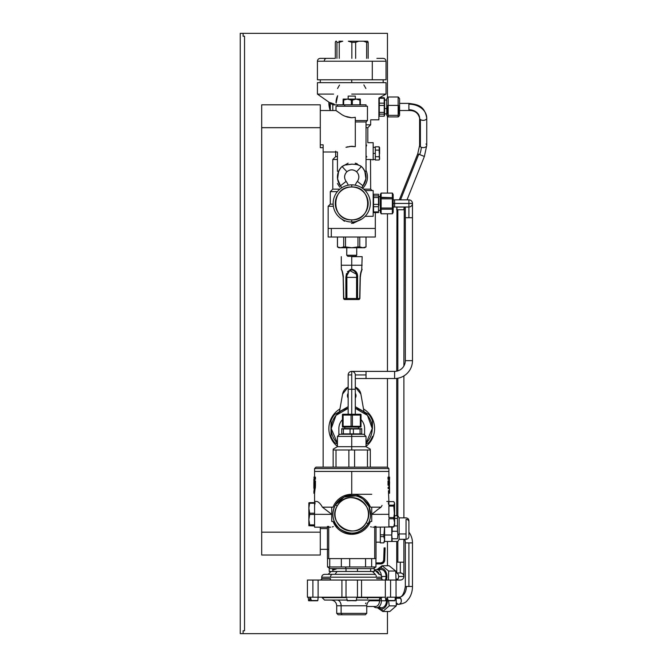 <?xml version="1.0" encoding="UTF-8"?>
<svg xmlns="http://www.w3.org/2000/svg" width="667" height="667" viewBox="0 0 667 667"><rect width="100%" height="100%" fill="white"/><g stroke="black" fill="none" stroke-linecap="round" stroke-linejoin="round"><path stroke-width="1" d="M351.734 219.868C330.532 220.885 330.524 185.985 351.734 187.002C372.936 185.985 372.936 220.885 351.734 219.868L351.734 222.019A18.584 18.584 0 0 1 333.15 203.435A18.584 18.584 0 0 1 351.734 184.851L351.734 187.002A16.433 16.433 0 0 0 335.293 203.435A16.433 16.433 0 0 0 351.734 219.868A16.433 16.433 0 0 0 368.167 203.435A16.433 16.433 0 0 0 351.734 187.002L351.734 184.851A18.584 18.584 0 0 1 370.31 203.435A18.584 18.584 0 0 1 351.734 222.019L351.734 219.868M351.734 222.019A18.584 18.584 0 0 0 370.31 203.435A18.584 18.584 0 0 0 351.734 184.851A18.584 18.584 0 0 0 333.15 203.435A18.584 18.584 0 0 0 351.734 222.019M372.153 237.027L331.307 237.027L331.307 228.447L331.307 237.027L375.313 237.027L375.313 228.447L328.147 228.447L375.313 228.447L375.313 212.598M351.467 223.437L361.797 219.051L352.976 223.378M335.651 151.176L335.651 156.628L337.435 156.628L335.651 156.628L332.791 159.488L337.435 159.488L332.791 159.488L332.791 189.145L339.862 189.145L332.791 189.145L330.29 191.646L337.369 191.646L330.29 191.646L330.29 204.152L333.167 204.152L330.29 204.152L328.147 206.295L333.375 206.295L328.147 206.295L328.147 237.027L331.307 237.027M341.662 219.051L344.43 221.269M363.607 189.145L370.669 189.145L363.607 189.145M337.41 183.483L339.736 187.152M366.05 170.502L366.025 170.444A15.725 15.725 0 0 1 362.598 188.361M341.321 187.169L340.478 185.81A7.145 7.145 0 0 1 341.604 187.861A7.145 7.145 0 0 0 340.478 185.81L346.106 181.399C343.864 177.981 344.13 174.762 346.89 171.744C350.117 169.235 353.352 169.235 356.578 171.744C359.338 174.762 359.596 177.981 357.362 181.399A14.29 14.29 0 0 0 355.228 185.184A14.29 14.29 0 0 1 357.362 181.399L362.981 185.81A7.145 7.145 0 0 0 361.864 187.861A7.145 7.145 0 0 1 362.981 185.81L362.148 187.16M352.309 164.132L344.48 165.124L351.734 164.132L356.97 164.566L360.472 165.833L361.414 166.5L356.578 171.744L361.414 166.5L361.939 166.992C366.925 173.07 367.267 179.34 362.981 185.81L357.362 181.399C359.563 177.981 359.305 174.762 356.578 171.744C353.352 169.268 350.117 169.268 346.89 171.744C344.164 174.762 343.905 177.981 346.106 181.399A14.29 14.29 0 0 1 348.232 185.184A14.29 14.29 0 0 0 346.106 181.399L340.478 185.81L337.569 178.914L338.636 171.261L337.435 171.277L337.435 151.984L323.145 151.984L337.435 151.984M373.17 190.57L365.141 190.57L373.17 190.57L373.17 216.3L373.17 190.57M365.141 216.3L373.17 216.3L365.141 216.3M341.521 166.992L341.529 166.992A14.29 14.29 0 0 0 340.478 185.81C336.193 179.34 336.543 173.07 341.529 166.992L342.054 166.5L346.89 171.744L342.054 166.5L341.529 166.992M320.285 110.53L336.018 110.539L320.285 110.53M336.418 110.839L337.36 111.539M340.37 113.607L340.612 113.765C343.522 115.966 347.224 117.3 351.734 117.751L355.303 117.292L355.303 146.682L351.734 146.265L345.99 147.324M349.775 146.39L355.303 146.682L355.303 117.292L351.734 117.751L345.323 116.308M364.824 171.261L364.832 171.277C366.416 171.277 366.416 171.277 364.832 171.277L365.9 178.881L362.981 185.81A14.29 14.29 0 0 0 361.939 166.992L360.472 165.833M373.17 159.838L373.17 142.688L373.17 159.838L370.51 159.488L373.17 159.838M348.157 163.157L341.629 166.883M340.478 185.81L341.271 187.06M346.04 147.307L348.007 146.715M347.79 117.192L346.273 116.692M362.198 187.06L362.981 185.81M361.706 166.75L355.303 163.157L357.195 163.782M366.025 159.488L370.51 159.488L366.025 159.488M364.832 171.277L366.025 171.277L366.025 121.969L355.303 121.969L366.025 121.969L367.45 120.535L355.303 120.535L367.45 120.535L367.45 106.245L337.435 106.245L337.435 104.811L344.747 104.811L344.747 106.245L344.747 104.811L366.025 104.811L366.025 106.245L336.01 106.245L336.01 110.53L340.97 113.99M356.97 164.566L354.485 164.232M344.48 165.124L342.054 166.5M347.299 146.907L346.623 147.107M385.184 94.564L378.889 98.024L378.889 119.818L378.889 98.024L381.516 96.59M366.325 156.545L366.175 156.12M366.5 145.506L366.675 145.081M367.809 142.696L373.17 142.688L367.809 142.696L367.809 127.68L366.025 127.68L367.809 127.68L370.669 124.821L366.025 124.821L370.669 124.821L370.669 119.818L378.889 119.818M366.025 155.661L366.825 156.945M370.51 159.488L370.669 189.145L372.103 190.57M337.644 95.698A15.725 15.725 0 0 0 336.01 102.543A15.725 15.725 0 0 1 337.644 95.698L336.126 103.152M332.8 104.852L337.435 104.852L332.8 104.852L332.8 110.53L332.8 104.852L331.632 104.035L332.8 104.852M348.157 96.106L348.157 99.1L348.157 96.106L355.303 96.106L355.303 99.1L355.303 96.106L348.157 96.106M334.1 104.035L330.498 102.701M385.434 94.431L384.45 94.972M366.625 145.206L366.025 146.873M351.734 94.097L386.035 94.097L351.734 94.097M332.224 104.461L317.425 94.097L333.583 94.097L317.425 94.097L317.425 82.658L386.035 82.658L386.035 94.097M383.658 95.414L384.592 94.889M365.9 88.503L363.857 84.901M339.503 85.059L337.56 88.503M328.873 102.109A22.87 22.87 0 0 0 330.257 110.53A22.87 22.87 0 0 1 328.873 102.109L330.257 110.53M383.175 79.798L383.175 82.658L320.285 82.658L320.285 79.798M351.734 82.658L351.734 79.798L351.734 82.658M366.025 237.027L366.025 246.915L364.599 247.74L351.734 247.74L357.962 246.915L357.962 237.027L357.962 246.915L359.755 246.915L359.755 237.027L359.755 246.915L351.734 247.74L343.705 246.915L340.595 247.74C338.311 247.74 338.311 247.74 340.595 247.74L362.873 247.74C365.149 247.74 365.149 247.74 362.873 247.74L366.025 246.915L362.873 247.74L359.755 246.915L361.364 247.54M340.595 247.74L343.705 246.915L343.705 237.027L343.705 246.915L345.506 246.915L345.506 237.027L345.506 246.915L351.734 247.74L346.798 247.74L346.732 255.236L346.798 247.74L351.734 247.74L340.595 247.74L337.477 246.915L337.477 237.027L337.435 246.915L340.595 247.74L338.869 247.74L337.435 246.915L337.435 237.027M365.991 237.027L365.991 246.915L365.991 237.027M359.755 246.915L362.873 247.74M356.662 255.236L346.798 255.236L356.737 255.236L356.737 247.74M347.874 256.32L355.644 256.32L347.874 256.32L346.798 255.236L347.815 256.32L346.732 255.236L346.732 247.74M335.759 41.212L335.309 42.354L335.759 41.212L336.485 41.212L335.759 41.212M338.919 41.212L342.763 41.212L338.919 41.212M348.332 41.212L358.738 41.212L348.332 41.212L351.851 42.354L348.332 41.212M363.582 41.212L358.738 41.212L355.669 42.354L351.851 42.354L351.851 58.362L351.851 42.354L355.669 42.354L358.738 41.212L367.7 41.212L363.582 41.212L366.642 42.354L363.582 41.212M339.245 42.354L342.763 41.212L339.245 42.354L336.935 42.354L336.485 41.212L336.935 42.354L336.935 58.362L336.935 42.354L339.245 42.354L339.245 58.362L339.245 42.354M335.309 58.362L335.309 42.354L335.309 58.362L320.285 58.362L335.309 58.362M368.159 42.354L367.7 41.212L368.159 42.354L366.642 42.354L366.642 58.362L366.642 42.354L368.159 42.354L368.159 58.362L368.159 42.354M355.669 58.362L355.669 42.354L355.669 58.362M376.897 58.362L383.175 58.362C384.909 58.529 385.868 59.488 386.035 61.222L372.294 61.222L386.035 61.222L386.035 79.798L372.294 79.798L372.294 61.222L372.294 79.798L317.425 79.798L317.425 61.222L372.294 61.222L324.279 61.222A2.86 2.284 -90 0 1 326.563 58.362A2.86 2.284 90 0 0 324.279 61.222L317.425 61.222C317.6 59.488 318.551 58.529 320.285 58.362M331.166 79.798L372.294 79.798M347.54 99.1L343.155 99.1L343.213 104.811L343.155 99.1L347.54 99.1L343.213 100.167L347.54 99.1L351.392 100.167L351.392 104.811L351.392 100.167L352.318 100.167L352.318 104.811L352.318 100.167L356.111 99.1L347.54 99.1L356.111 99.1L359.913 100.167L359.913 104.811L359.913 100.167L360.363 100.167L360.363 104.811L360.305 99.1L356.111 99.1L360.305 99.1L360.363 100.167L356.111 99.1L351.392 100.167L347.54 99.1M343.105 104.811L343.105 100.167L343.105 104.811M343.68 104.811L343.68 100.167L343.68 104.811M360.363 104.811L344.747 104.811M379.156 98.007L378.889 98.741M379.281 97.816L379.281 116.2L384.217 116.2L379.281 116.2L379.281 114.14L384.217 114.14L384.217 116.2L384.609 115.174L384.609 98.958L384.217 97.916L379.281 98.266L379.281 97.816M378.889 115.174L379.281 116.2M379.456 97.716L384.217 97.716L384.609 98.958L384.217 97.716L379.456 97.716M379.281 112.406L384.217 112.406L384.217 114.14L379.281 114.14L379.281 105.453L384.217 105.453L384.217 112.406L379.281 112.406M379.281 103.168L384.217 103.168L384.217 105.453L379.281 105.453L379.281 98.266L384.217 98.266L384.217 103.168L379.281 103.168M384.217 116.2L384.342 98.007M384.609 114.957L384.609 98.958M384.609 108.554L386.735 108.554L384.609 108.554M375.313 149.483L375.313 151.359L375.313 150.108L379.089 150.108L379.606 148.458L379.606 153.41L379.089 146.807L379.606 148.458L379.089 150.108L379.606 158.362L379.089 150.108L375.313 150.108L375.313 146.807L375.313 149.483M375.313 155.461L375.313 157.337L375.313 156.712L379.089 156.712L379.606 153.41L379.089 156.712L379.606 159.13L379.089 160.013L379.606 158.362L379.089 156.712L375.313 156.712L375.313 151.359L375.313 153.41L373.17 153.41L375.313 153.41L375.313 155.461M375.313 159.388L375.313 160.013L379.089 160.013L375.313 160.013L375.313 157.337L375.313 159.388M379.089 146.807L375.313 146.807L379.089 146.807L379.606 147.69L379.089 150.108M379.089 160.013L379.606 158.362L379.089 156.712M346.298 298.691L346.79 298.124L346.123 298.691M346.915 298.124L346.431 298.691L346.94 298.691M357.037 298.691L356.553 298.124M357.345 298.691L356.678 298.124L357.17 298.691M345.556 299.541L358.337 299.541L345.556 299.541M359.813 298.499L358.821 299.541L346.532 299.541L345.898 298.499L346.532 299.541L344.647 299.541L343.655 298.499L344.647 299.541C345.906 299.541 345.906 299.541 344.647 299.541L346.532 299.541L344.647 299.541C345.906 299.541 345.906 299.541 344.647 299.541L358.821 299.541C357.562 299.541 357.562 299.541 358.821 299.541L358.821 299.541C357.562 299.541 357.562 299.541 358.821 299.541L358.821 299.541A1.059 0.992 90 0 0 358.829 299.541L358.988 299.525M357.912 299.541L358.337 299.541L357.912 299.541M361.572 270.619L361.039 272.194M360.505 274.445L360.614 273.895M343.613 298.741L344.647 299.541A1.059 0.859 -90 0 1 343.788 298.499L346.907 298.499L346.532 299.541L346.907 298.499L356.562 298.499L356.937 299.541L356.562 298.499L357.562 298.499L356.937 299.541A1.059 0.625 -90 0 0 357.562 298.499L359.671 298.499A1.059 0.859 90 0 1 358.821 299.541L359.671 298.499L360.188 275.955M360.547 273.703L361.039 271.894M361.564 270.452L361.914 269.618M362.081 269.268L362.014 269.626C362.289 270.068 361.456 268.142 360.297 277.372L360.305 277.03M361.147 271.836L361.631 270.477M361.881 269.852L360.622 274.17M360.105 277.364C360.847 269.952 361.539 271.444 361.831 269.81L362.073 269.276C361.981 270.719 361.189 268.359 360.105 277.364L359.88 298.499L358.821 299.541L359.88 298.499L360.297 277.372M346.498 273.52L345.865 277.364L345.898 298.499A1.059 0.625 90 0 0 346.532 299.541M343.238 277.364L343.788 298.499L343.238 277.364M343.146 276.688L343.172 277.372C341.812 267.575 341.037 269.885 341.371 269.226L341.637 269.818M341.554 269.635L341.913 270.485M342.438 271.928L342.921 273.72M343.263 275.838L343.363 277.364C342.613 269.943 341.929 271.444 341.629 269.81L341.387 269.276C341.487 270.71 342.279 268.359 343.363 277.364M342.263 271.669L342.73 273.603M341.371 269.226L341.296 265.241L351.734 265.241L351.734 269.226L347.39 271.719M356.562 298.499L356.603 277.364L345.865 277.364L356.603 277.364L356.562 298.499L346.907 298.499L346.865 277.364L345.865 277.364L345.898 298.499L343.788 298.499M355.97 271.577L351.734 269.226L351.734 265.241L362.164 265.241L351.734 265.241L351.734 256.662L362.164 256.662L361.722 270.068M359.671 298.499L357.562 298.499L357.595 277.364L357.037 273.72M351.734 265.241C338.269 265.241 338.269 265.241 351.734 265.241L351.734 256.662C338.269 256.662 338.269 256.662 351.734 256.662M348.116 272.161L347.757 272.845M356.603 277.297L357.595 277.364L357.562 298.499M355.486 272.411L356.128 273.97M351.734 269.226C355.903 270.377 357.862 273.086 357.595 277.364L356.603 277.364C356.82 273.412 355.203 270.91 351.734 269.852C348.266 270.902 346.64 273.403 346.865 277.364L346.907 298.499M347.34 273.937L348.299 271.886M349.683 270.485L356.161 274.079M345.865 277.364L350.333 269.443M373.17 205.303L373.562 212.598L378.497 212.598L373.562 212.598L373.562 211.906L378.497 211.906L378.497 212.598L378.497 211.906L373.562 211.906L373.562 206.695L378.497 206.695L378.497 211.906L378.497 206.695L373.562 206.695L373.17 205.303M373.562 194.272L378.497 194.272L373.562 194.272L373.562 195.898L373.562 194.272L373.17 195.214M373.562 195.898L373.562 205.553L373.562 204.369L378.497 204.369L378.497 206.695L378.497 204.369L373.562 204.369L373.562 197.532L378.497 197.532L378.497 204.369L378.497 197.532L373.562 197.532L373.562 195.898L378.497 195.898L378.497 197.532L378.497 195.898L373.562 195.898M378.497 194.272L378.497 212.598M378.889 205.303L378.889 196.507L380.315 196.507M378.889 196.682L380.315 196.682L378.889 196.682M243.105 633.65L387.46 633.65L240.245 633.65L243.105 633.65L243.105 630.79L243.105 633.65M243.105 33.35L240.245 33.35L240.245 633.65L240.245 33.35L243.105 33.35L243.105 36.21L244.539 36.21L244.539 630.79L243.105 630.79L244.539 630.79L244.539 36.21L243.105 36.21L243.105 33.35L387.46 33.35L243.105 33.35M387.46 33.35L387.46 97.49L387.46 33.35M387.46 116.433L387.46 193.071L387.46 116.433M387.46 213.799L387.46 371.377L387.46 213.799M387.46 378.522L387.46 467.142L387.46 378.522M387.46 541.462L387.46 565.749L387.46 541.462M387.46 611.497L387.46 633.65L387.46 611.497M363.507 408.946L360.88 394.064L363.507 408.946A22.87 22.87 0 0 1 366.025 446.398A22.87 22.87 0 0 0 363.507 408.946M342.58 394.064L339.962 408.946A22.87 22.87 0 0 0 337.435 446.398A22.87 22.87 0 0 1 339.962 408.946L342.58 394.064L339.47 411.697L342.58 394.064L348.157 387.102A9.288 9.288 0 0 0 342.58 394.064M376.03 542.179L380.315 542.179L376.03 542.179M380.315 527.172L380.315 532.941L380.315 527.172M392.163 538.794L397.465 538.794L392.163 538.794L391.754 535.026L391.754 541.462L391.754 526.98L391.754 535.026L384.609 535.026L384.559 527.172L383.783 536.627L380.315 536.627L380.315 541.912L380.315 536.627L383.783 536.627L384.609 528.597L384.609 539.736L383.783 536.627L384.609 539.736L383.783 542.888L380.315 542.855L383.783 542.855L384.609 539.736L384.609 541.462L384.609 535.026L391.754 535.026L391.754 541.462L397.465 541.462L392.163 541.462L391.938 537.535M320.285 528.597L327.43 528.597L320.285 528.597L320.285 527.172L320.285 532.174L261.689 532.174L261.689 104.811L320.285 104.811L261.689 104.811L261.689 127.68L320.285 127.68L320.285 104.811L320.285 127.68L261.689 127.68L261.689 532.174L320.285 532.174L320.285 555.036L261.689 555.036L261.689 532.174L261.689 555.036L320.285 555.036L320.285 527.172M343.93 495.881L351.734 494.297L371.744 494.297L351.734 494.297A20.01 20.01 0 0 1 370.418 507.162L371.744 507.162L371.744 521.452L371.744 507.162L381.04 507.162L382.066 505.444L381.04 507.162L377.789 509.513L381.04 507.162L370.418 507.162A20.01 20.01 0 0 0 333.041 507.162A20.01 20.01 0 0 1 351.734 494.297L351.025 494.305M386.593 600.517L386.493 598.774L387.769 598.774L388.069 600.775L393.855 600.775L388.069 600.775L393.855 600.775L388.069 600.775L386.985 597.207L386.593 600.517L385.609 600.517L388.069 600.775L386.785 600.775M394.364 580.048L390.579 580.048L396.04 580.048L396.04 597.207L390.579 597.207L395.323 597.207L395.039 600.517L387.869 600.517L394.747 600.775M387.077 598.774L387.769 598.774M356.512 598.774L356.353 600.517L356.528 598.774M346.865 598.774L347.382 600.775L356.353 600.517L347.09 600.517L346.865 598.774M356.737 597.207L356.595 598.774M356.07 600.775L347.09 600.517L356.07 600.775M309.588 598.774L310.955 598.774L311.222 600.775L317.567 600.775L311.222 600.775L310.147 597.207L309.68 600.517L308.429 600.517L309.855 600.775L308.713 600.775L311.222 600.775L309.855 600.775L309.588 598.774M318.142 597.207L317.851 600.517L311.047 600.517L317.567 600.775M310.222 598.774L310.955 598.774M376.188 576.48A6.953 4.919 90 0 1 376.23 575.613A6.953 4.919 -90 0 0 376.188 576.48M376.496 569.526A6.953 4.919 -90 0 0 374.245 570.293A6.953 4.919 90 0 1 376.496 569.526A6.953 4.919 90 0 1 381.382 575.804A6.953 4.919 -90 0 0 376.496 569.526L381.107 569.526A6.953 4.919 90 0 1 386.026 576.48L381.657 576.48L386.026 576.48A6.953 4.919 90 0 1 385.326 580.048A6.953 4.919 -90 0 0 386.026 576.48A6.953 4.919 -90 0 0 378.798 570.343M390.579 580.048L307.42 580.048L312.89 580.048L312.89 597.207L307.42 597.207L312.89 597.207L312.89 580.048L341.913 580.048L341.913 597.207L318.117 597.207L318.117 580.048L318.117 597.207L312.89 597.207L341.913 597.207L341.913 580.048L357.445 580.048L357.445 597.207L346.023 597.207L346.023 580.048L346.023 597.207L341.913 597.207L357.445 597.207L357.445 580.048L385.343 580.048L385.343 597.207L361.556 597.207L361.556 580.048L361.556 597.207L357.445 597.207L385.343 597.207L385.343 580.048L390.579 580.048L390.579 597.207L390.579 580.048M387.302 597.207L390.579 597.207L387.302 597.207M331.007 571.477L328.147 574.337L324.579 574.337C322.836 574.504 321.886 575.454 321.719 577.197L330.507 577.197L321.719 577.197L321.719 578.622L330.507 578.622A1.426 1.009 -90 0 1 329.498 580.048A1.426 1.009 90 0 0 330.507 578.622L321.719 578.622C322.078 578.973 321.602 579.456 320.285 580.048M324.579 574.337L332.533 574.337A2.86 2.018 90 0 0 330.507 577.197L381.749 577.197L330.507 577.197A2.86 2.018 -90 0 1 332.533 574.337L375.313 574.337L372.453 571.477M376.613 578.622L381.749 578.622C381.382 578.973 381.858 579.448 383.175 580.048M379.248 574.354A5.72 4.044 -90 0 0 375.496 570.76L379.248 574.354M374.312 574.337L332.533 574.337M375.588 574.846L374.47 574.345M337.077 571.477L346.015 571.477L337.077 571.477L335.059 574.337L337.077 571.477L331.816 571.477L337.077 571.477M357.445 571.477L371.652 571.477L357.445 571.477L357.445 568.617L357.445 571.477L346.015 571.477L357.445 571.477M362.348 613.357L341.12 613.357L341.12 605.778L336.727 605.778L341.12 605.778L341.12 613.357L336.727 613.357L341.12 613.357L342.129 614.782L341.12 613.357L366.742 613.357L365.308 614.782L342.129 614.782L361.331 614.782M342.129 614.782L338.152 614.782L336.727 613.357L336.727 605.778C336.385 602.309 334.484 600.4 331.007 600.058M341.12 605.778L366.742 605.778L341.12 605.778A5.72 4.044 90 0 0 337.077 600.058A5.72 4.044 -90 0 1 341.12 605.778M347.048 600.058L324.579 600.058L322.136 597.624L346.765 597.624L330.807 597.624A1.426 1.009 90 0 0 330.09 597.207A1.426 1.009 -90 0 1 330.807 597.624L321.127 597.207M366.458 600.058L374.546 600.058M356.695 597.624L381.332 597.624L356.695 597.624M382.341 597.207L378.889 600.058L356.42 600.058M379.531 600.775L369.693 600.775L379.531 600.775A5.72 4.044 90 0 1 375.496 606.495A5.72 4.044 -90 0 0 379.531 600.775L379.59 598.633L379.531 600.775L381.407 600.775L379.531 600.775M367.867 597.624L367.492 598.633M365.516 603.718L365.941 602.993M380.857 597.582L381.407 600.775A6.953 4.919 90 0 1 376.496 607.729A6.953 4.919 90 0 1 373.695 606.495A6.953 4.919 -90 0 0 376.496 607.729A6.953 4.919 -90 0 0 381.407 600.775A6.953 4.919 -90 0 0 380.99 597.966M379.023 606.737A6.953 4.919 -90 0 0 383.967 606.828A6.953 4.919 -90 0 0 386.46 600.775L381.407 600.775L386.46 600.775A6.953 4.919 90 0 1 381.549 607.729L376.496 607.729M333.508 568.859L332.516 569.176L333.508 568.859M333.817 569.81L332.825 570.127L332.516 569.176L332.825 570.127L336.218 569.026L333.817 569.81M375.946 562.898L380.832 562.898L382.816 562.098L383.683 560.138L383.992 551.467L384.992 551.467L384.684 560.18A3.86 3.86 0 0 1 380.832 563.898L375.946 563.898L380.832 563.898A3.86 3.86 0 0 0 384.684 560.18L384.992 551.467L383.992 551.467L384.075 548.941L384.117 547.89L385.117 547.89L384.992 551.467L385.117 547.89L384.117 547.89L383.683 560.138A2.86 2.86 0 0 1 380.832 562.898L375.946 562.898M377.814 563.898L380.874 563.898M385.076 548.941L384.992 551.467L385.076 548.941M384.992 551.467L384.684 560.18M384.075 548.983L383.992 551.467M346.015 568.617L346.015 571.477L346.015 568.617M329.223 571.477L329.223 568.001L329.223 571.477L331.816 571.477L329.223 571.477M332.783 568.617L332.783 569.093L332.783 568.617M332.783 570.002L332.783 571.477L332.783 570.002M371.652 571.477L374.245 571.477L371.652 571.477M370.685 571.477L370.685 568.617L370.685 571.477M374.245 568.001L374.245 571.477L374.245 568.001M383.783 534.826L380.315 534.826L380.315 532.941L380.315 534.826L383.783 534.826M391.754 541.462L384.609 541.462L383.783 542.888L380.315 542.888L380.315 541.912L380.315 542.855M380.315 536.627L380.315 534.826L380.315 536.627M397.465 538.794L397.882 535.026L397.465 538.794M408.904 520.735L408.904 535.409L408.904 520.735C408.738 519.001 407.779 518.051 406.045 517.875L399.116 517.875L399.116 533.959L397.882 535.026L397.465 531.266L392.163 531.266L392.163 526.98L391.754 535.026L392.163 531.266L397.465 531.266L397.882 535.026L399.116 533.959L399.116 539.32L399.116 533.959L406.045 533.959L406.045 539.32L406.045 519.318A2.86 2.476 0 0 1 408.904 521.786A2.86 2.476 180 0 0 406.045 519.318L406.045 533.959L399.116 533.959L399.116 523.236M408.904 535.409L408.904 521.786L408.904 535.409M397.465 531.266L397.465 515.733L394.614 515.733L397.465 515.733L397.465 518.401L394.614 518.401L397.465 518.401L397.465 525.929L394.497 525.929L397.465 525.929L397.465 531.266M391.963 532.333L392.163 531.266M363.99 411.697L360.88 394.064A9.288 9.288 0 0 0 355.303 387.102L360.88 394.064L363.99 411.697M348.157 398.041L347.44 395.673L348.016 393.53A4.285 4.285 0 0 1 348.157 393.305A4.285 4.285 0 0 0 348.016 393.53L348.016 393.53A4.285 4.285 0 0 0 348.157 398.041A4.285 4.285 0 0 1 348.016 393.53L348.157 393.305M355.303 393.305A4.285 4.285 0 0 1 355.444 397.815L355.444 397.815A4.285 4.285 0 0 1 355.303 398.041A4.285 4.285 0 0 0 355.303 393.305L356.02 395.673L355.303 398.041M396.615 598.249L400.584 598.249C401.876 601.392 401.284 603.418 398.799 604.352A3.577 2.526 -90 0 0 401.134 602.143A3.577 2.526 -90 0 0 400.584 598.249L396.615 598.249M405.328 542.888L408.904 542.888L405.328 542.888A10.722 10.722 0 0 0 404.719 539.32A10.722 10.722 0 0 1 405.328 542.888L405.328 586.485L406.378 586.485L405.328 586.485C404.144 593.872 401.968 597.449 398.799 597.207A3.577 2.526 90 0 1 400.584 598.249A3.577 2.526 -90 0 0 398.799 597.207A10.722 7.579 90 0 0 406.378 586.485L412.473 586.485L406.378 586.485A10.722 7.579 -90 0 1 398.799 597.207L396.473 597.207M397.007 603.302A3.577 2.526 -90 0 0 398.799 604.352C407.153 602.926 406.47 600.859 408.729 598.841C411.197 595.331 412.448 591.212 412.473 586.485L412.473 542.888A17.867 17.867 0 0 0 408.904 532.174A17.867 17.867 0 0 1 412.473 542.888L408.904 542.888L408.904 586.485L408.904 542.888L412.473 542.888M396.081 595.156L396.29 605.878L389.245 605.878L382.783 611.497L377.405 607.729L382.783 611.497L381.707 608.988L382.783 611.497L389.828 611.497L396.29 605.878L396.081 595.156M378.447 607.729A8.221 5.811 -90 0 0 381.707 608.988A8.221 5.811 -90 0 0 387.36 600.775A8.221 5.811 90 0 1 381.707 608.988A8.221 5.811 90 0 1 378.447 607.729M388.561 600.775L389.245 605.878L388.561 600.775M382.783 611.497L389.245 605.878L396.29 605.878L389.828 611.497L382.783 611.497M361.022 419.651A12.865 12.865 0 0 1 364.599 428.548L364.599 434.976M338.869 434.976L338.869 428.548A12.865 12.865 0 0 1 342.438 419.651M372.453 428.548L372.453 420.719A22.153 22.153 0 0 0 368.876 414.515L355.311 406.687A22.153 22.153 0 0 0 355.303 406.687A22.153 22.153 0 0 1 355.311 406.687L368.876 414.515A22.153 22.153 0 0 1 372.453 420.719L372.453 428.548M331.007 420.719L331.007 436.376A22.153 22.153 0 0 0 334.592 442.58L337.435 444.23L334.592 442.58A22.153 22.153 0 0 1 331.007 436.376L331.224 428.548A20.51 20.51 0 0 0 337.435 443.255L331.224 428.548L336.018 415.366L348.157 408.354A20.51 20.51 0 0 0 331.224 428.548L331.007 420.719A22.153 22.153 0 0 1 334.592 414.515L348.149 406.687L334.592 414.515A22.153 22.153 0 0 0 331.007 420.719L331.007 428.548L331.007 420.719M368.876 442.58A22.153 22.153 0 0 0 372.453 436.376A22.153 22.153 0 0 1 368.876 442.58L366.025 444.23L368.876 442.58M366.025 443.255A20.51 20.51 0 0 0 372.244 428.548L366.025 443.255M355.303 408.354L367.45 415.366L372.244 428.548A20.51 20.51 0 0 0 355.303 408.354M331.007 436.376L331.007 428.548L331.007 436.376M399.591 110.53L408.888 110.53L399.591 110.53L408.888 110.53L408.888 104.169L408.888 110.53C414.582 110.305 418.159 112.84 419.61 118.117A3.577 2.234 -0 0 0 420.385 119.51A3.577 2.234 180 0 1 419.61 118.117L419.61 145.381A3.577 2.234 -0 0 0 420.385 146.773L420.385 119.51A3.577 2.234 -0 0 0 424.362 120.227A3.577 2.234 -0 0 0 426.755 118.117A3.577 2.234 180 0 1 424.362 120.227A3.577 2.234 180 0 1 420.385 119.51L420.385 146.773L419.61 145.381L417.742 153.81L418.768 154.219L417.742 153.81L399.325 199.858M399.591 103.385L408.888 103.385L399.591 103.385L408.888 103.385L408.888 104.169A17.867 13.949 0 0 1 426.755 118.117A17.867 13.949 180 0 0 408.888 104.169L408.888 103.385C416.842 104.569 424.454 104.994 426.755 118.117L426.755 145.381A3.577 2.234 180 0 1 424.896 147.34A3.577 2.234 180 0 1 421.252 147.265A3.577 2.234 180 0 1 420.385 146.773A3.577 2.234 -0 0 0 421.252 147.265A3.577 2.234 -0 0 0 424.896 147.34A3.577 2.234 -0 0 0 426.755 145.381A3.577 2.234 -0 0 0 425.971 143.989M408.888 109.747A10.722 8.371 0 0 1 419.61 118.117M407.02 199.858L424.379 156.462L419.66 154.577A10.722 4.511 111.8 0 0 421.252 147.265A10.722 4.511 -68.2 0 1 419.66 154.577L418.768 154.219L400.517 199.858L418.768 154.219L424.379 156.462L426.755 145.381L426.755 118.117M404.244 207.012A10.722 10.722 3.2 0 0 403.885 209.763L396.74 209.763A17.867 17.867 -176.8 0 1 396.948 207.012A17.867 17.867 3.2 0 0 396.74 209.763L403.885 209.763A10.722 10.722 -176.8 0 1 404.244 207.012L403.885 366.033M396.123 572.903A3.577 2.526 -90 0 0 396.056 572.903L396.123 572.903A3.577 2.526 90 0 1 398.649 576.48A3.577 2.526 -90 0 0 396.123 572.903L401.025 572.978C403.051 573.737 404.002 574.904 403.885 576.48L403.885 576.48A3.577 3.577 -0 0 0 403.61 575.104A3.577 3.577 180 0 1 403.885 576.48L398.649 576.48A3.577 2.526 90 0 1 397.865 579.064L396.198 579.064L397.865 579.064A3.577 2.526 90 0 1 396.123 580.048A3.577 2.526 -90 0 0 397.865 579.064A3.577 2.526 -90 0 0 398.649 576.48L403.885 576.48A3.577 3.577 180 0 1 402.776 579.064L402.776 579.064A3.577 3.577 180 0 1 400.25 580.048A3.577 3.577 -0 0 0 402.776 579.064L402.776 579.064A3.577 3.577 -0 0 0 403.885 576.48A3.577 3.577 180 0 1 400.242 580.048A3.577 3.577 -0 0 0 400.308 580.057L400.308 580.057A3.577 3.577 -0 0 0 403.885 576.48L403.885 562.189L397.849 562.189L397.849 541.462L397.849 562.189L396.74 562.189L403.885 562.189L403.885 539.32M397.849 515.733L397.849 378.231L397.849 515.733L399.116 517.875M397.849 370.877L397.849 209.763L397.849 370.877M400.308 572.903L400.308 562.189L400.308 572.903A3.577 3.577 180 0 1 403.61 575.104M388.669 571.035L382.066 565.749L389.111 565.749L395.714 571.035L388.669 571.035L388.419 580.048L388.669 571.035L395.714 571.035L396.04 580.29L395.714 571.035L389.111 565.749L382.066 565.749L377.038 569.526L382.066 565.749L381.057 568.259A8.221 5.811 -90 0 0 378.006 569.526A8.221 5.811 90 0 1 381.057 568.259L382.066 565.749L388.669 571.035M386.343 580.048A8.221 5.811 -90 0 0 381.057 568.259A8.221 5.811 90 0 1 386.343 580.048M387.41 116.35L386.735 115.174L386.735 105.761L388.177 105.394L386.735 105.761L386.735 98.741L388.177 96.99L388.177 105.394C387.052 108.713 387.052 112.039 388.177 115.366L388.177 105.394L398.149 105.394L398.149 115.366L388.177 115.366L387.41 116.35L388.177 116.933L388.177 115.366L398.149 115.366L398.149 116.933L388.177 116.933L398.149 116.933L398.916 116.35L398.149 115.366C399.275 112.056 399.275 108.729 398.149 105.394L388.177 105.394L388.177 96.99L398.149 96.99L398.149 105.394L399.591 105.761L399.591 115.174L398.916 116.35M399.591 108.154L399.591 105.761L398.149 105.394L398.149 96.99L399.591 98.741L399.591 105.761M398.924 97.574L398.149 96.99L388.177 96.99L387.41 97.574M384.609 100.025L386.735 100.025L386.735 113.89L384.609 113.89M337.31 528.181L333.041 521.452L331.724 521.452L331.724 507.162L331.724 521.452L333.041 521.452A20.01 20.01 0 0 0 370.418 521.452L369.451 523.603M368.209 525.654L370.418 521.452L371.744 521.452L370.418 521.452A20.01 20.01 0 0 1 351.734 534.317L352.476 534.3M356.945 533.625L359.838 532.599L351.734 534.317A20.01 20.01 0 0 1 333.041 521.452L335.518 526.03M351.684 534.317L344.23 532.858M371.477 527.013L370.569 526.763L371.477 527.013M386.818 501.442L388.894 501.442L388.894 505.177L393.788 505.177L393.788 506.086L388.894 506.086L388.894 514.307L371.744 514.357L388.894 514.307L388.894 517.592L393.788 517.592L393.788 518.768L388.894 518.768L388.894 526.722L393.788 526.98L372.77 527.172M376.03 527.172L376.03 558.612L374.721 558.612L374.721 527.172L374.721 558.612L328.739 558.612L328.739 527.172L328.739 558.612L327.43 558.612L327.43 527.172L327.43 558.612L376.03 558.612L376.03 527.172M374.721 526.43L376.03 526.43M332.249 526.947L333.325 526.622L332.249 526.947M343.688 532.625L346.498 533.617M350.95 534.3L351.734 534.317M327.43 526.43L328.739 526.43M330.69 527.172L314.574 527.172L314.574 514.307L331.724 514.357L314.574 514.307L314.574 503.235L314.574 524.862L309.68 524.862L309.68 525.513L308.854 525.729L314.574 525.955L308.854 525.729L308.854 519.651L308.854 525.729L309.68 525.513L308.854 519.651L309.68 524.862L314.574 524.862L314.574 525.513L309.68 525.513L314.574 525.513M314.574 503.101L314.574 493.221L313.857 493.221L314.574 493.221L315.449 485.184L315.324 488.194M321.244 505.211L322.419 507.162L321.244 505.211C319.476 502.785 317.934 501.534 316.617 501.442L316.683 501.442M322.419 507.162L331.666 514.307L322.419 507.162L333.041 507.162L322.419 507.162M314.574 503.235L314.574 502.66L314.574 503.235L309.68 503.235L314.574 503.235M388.894 526.98L393.788 526.98L394.614 522.745L394.614 503.402L393.788 501.626L388.894 501.626L393.788 501.626L394.614 503.402L393.788 505.177L388.894 505.177L388.894 501.626M371.802 514.307L377.789 509.513L371.802 514.307M394.614 525.204L394.614 522.745L393.788 526.722L388.894 526.722L388.894 518.768L393.788 518.768L394.614 522.745L394.289 526.296M388.894 517.592L388.894 506.086L393.788 506.086L394.614 511.839L393.788 517.592L388.894 517.592M389.595 479.281L389.611 477.138M313.857 479.281L313.924 483.033L314.716 480.89L313.857 493.221L314.716 485.184L315.449 485.184L314.716 485.184L314.716 480.89L315.449 480.89L315.449 485.184L315.449 480.89L314.315 480.89L313.924 483.033L314.099 477.138L314.716 477.138L314.716 479.281L314.315 477.138L313.857 477.138M313.924 487.377L314.315 484.109L313.857 488.286L314.574 488.286M314.315 485.184L313.965 484.109L314.315 485.184M389.478 485.109L389.611 493.221L388.744 485.184L388.744 480.89L389.545 483.033L389.361 477.138L388.744 479.281L388.744 477.138L389.361 477.138L389.545 483.033L389.144 480.89L388.011 480.89L388.744 480.89L388.744 485.184L388.011 485.184L388.011 480.89L388.011 485.184L388.744 485.184L389.611 493.221L388.894 493.221L389.611 493.221L389.178 490.862M388.894 482.074L389.611 482.074L389.345 488.994M355.736 495.864L344.089 497.057L335.384 504.886C330.982 514.032 332.491 522.069 339.903 529.006C350.9 535.809 360.297 534.05 368.084 523.72L368.134 523.628M370.569 515.416L368.951 506.595L363.448 499.516M314.315 479.281L315.449 479.281L314.716 479.281L314.716 477.138L315.449 477.138L315.449 479.281L315.449 477.138L314.315 477.138L314.315 479.281M313.982 492.621L313.857 491.079M314.632 479.281L314.632 480.89L314.632 479.281M356.62 494.897L362.331 497.332M367.817 502.409L369.21 504.552M388.177 488.628L388.119 487.986M388.436 490.72L388.894 501.442M388.828 480.89L388.828 479.281L388.828 480.89M388.744 477.138L388.011 477.138L388.744 477.138L388.744 479.281L388.011 479.281L388.011 477.138L388.011 479.281L389.144 479.281L388.744 477.138M314.574 471.427L351.734 471.427L351.734 494.297L351.734 471.427L388.894 471.427L388.894 468.567L314.574 468.567L316 467.142L387.46 467.142L316 467.142L314.574 468.567L314.574 471.427L314.574 468.567L388.894 468.567L387.46 467.142L388.894 468.567L388.894 471.427L314.574 471.427L314.574 477.138M346.156 495.089L343.755 495.956M337.869 499.875L337.41 500.325M316.617 501.442L314.574 501.442M315.132 502.776L314.749 504.686M388.719 504.711L388.336 502.801M370.418 507.162L367.058 501.442M359.646 495.931L356.937 494.981M352.543 494.314L351.734 494.297M388.136 488.177L388.086 487.41M351.734 434.267L363.882 434.267L366.025 436.41L351.734 436.41L351.734 434.267L351.734 436.41L337.435 436.41L339.586 434.267L351.734 434.267M351.734 436.41C333.292 436.41 333.292 436.41 351.734 436.41L351.734 446.69L337.435 446.69L351.734 446.69C370.168 446.69 370.168 446.69 351.734 446.69L351.734 436.41L366.025 436.41L366.025 446.69L351.734 446.69L351.734 449.983L351.734 446.69M370.31 449.983L333.15 449.983L333.15 467.142L333.15 449.983L336.01 449.983L336.01 467.142L336.01 449.983L348.874 449.983L348.874 467.142L348.874 449.983L354.594 449.983L354.594 467.142L354.594 449.983L367.45 449.983L367.45 467.142L367.45 449.983L370.31 449.983L370.31 467.142L370.31 449.983M358.663 428.548L358.663 427.122L358.663 428.548L341.729 428.939L341.729 433.875L341.729 428.939L343.397 428.939L343.397 433.875L341.729 433.875L361.739 433.875L361.739 428.939L361.739 433.875L360.072 433.875L360.072 428.939L361.739 428.939L351.734 428.939L361.739 428.681M341.729 428.681L351.734 428.548L344.797 428.548L344.797 427.122L344.797 428.548M350.067 433.875L343.397 433.875L343.397 428.939L350.067 428.939L350.067 433.875L350.067 428.939L353.402 428.939L353.402 433.875L350.067 433.875M360.072 433.875L353.402 433.875L353.402 428.939L360.072 428.939L360.072 433.875M368.084 523.72A18.868 18.868 0 0 0 361.147 497.957A18.868 18.868 0 0 0 335.384 504.886A18.868 18.868 0 0 0 342.313 530.649A18.868 18.868 0 0 0 368.084 523.72A18.868 18.868 0 0 1 342.313 530.649A18.868 18.868 0 0 1 335.384 504.886L337.244 505.953A16.725 16.725 0 0 0 343.388 528.798A16.725 16.725 0 0 0 366.225 522.653L368.084 523.72L366.225 522.653C356.353 541.862 325.579 524.137 337.244 505.953C347.115 486.752 377.889 504.477 366.225 522.653A16.725 16.725 0 0 0 360.08 499.816A16.725 16.725 0 0 0 337.244 505.953L335.384 504.886A18.868 18.868 0 0 1 361.147 497.957A18.868 18.868 0 0 1 368.084 523.72M375.946 566.967L375.946 558.612L375.946 566.967L371.677 566.967L371.677 558.612L371.677 566.967L365.558 566.967L365.558 558.612L365.558 566.967L349.691 566.967L349.691 558.612L349.691 566.967L341.337 566.967L341.337 558.612L341.337 566.967L329.74 566.967L329.74 558.612L329.74 566.967L327.514 566.967L327.514 558.612L327.514 566.967L375.946 566.967L373.17 568.617L346.156 568.617L345.414 566.967L346.156 568.617L330.29 568.617L327.514 566.967M346.156 568.617L357.304 568.617M308.854 508.221L308.854 519.651L309.68 514.44L314.574 514.44L309.68 514.44L309.68 513.215L314.574 513.215L309.68 513.215L308.854 508.221L309.68 502.66L314.574 502.66L308.854 502.876L308.854 508.221L309.68 513.215L308.854 519.651L308.854 502.86L309.68 502.66L308.854 508.221M393.788 517.592L394.614 511.839L394.614 522.745L393.788 517.592M394.614 516.767L393.788 506.086L394.614 503.402L394.614 511.839M394.614 503.402L394.289 502.309M380.315 194.506L380.315 212.364L380.315 194.506L381.14 193.071L381.14 213.773L381.14 209.188L392.354 209.188L392.446 213.59M380.59 202.009L381.132 198.891M380.59 194.672L381.14 193.071L392.354 193.071L381.14 193.096L392.354 193.096L392.371 207.979M380.957 213.39L380.315 212.364M380.849 193.738L380.565 194.814M380.957 197.29L392.354 197.682L381.14 197.682L381.14 193.096M392.646 197.032L392.938 195.965M380.857 200.133L380.565 202.276M380.957 207.254L381.14 208.021L392.354 208.029L392.354 209.188L381.14 209.188L381.14 198.841L392.354 198.841L381.14 198.841L381.14 197.682M392.429 199.15L392.354 193.071L393.18 194.506L393.18 212.364L392.354 213.799L381.14 213.799L392.354 213.773L381.14 213.773L381.14 209.188M380.849 209.838L380.565 210.905M392.646 213.132L392.93 212.056M392.354 213.773L392.354 208.029L381.14 208.029M392.429 207.72L392.354 198.841M392.913 196.106L392.354 197.682M392.971 211.481L392.371 213.748M393.18 212.364L393.18 194.506M393.18 203.435L394.614 203.435L394.614 207.012L394.614 203.435L393.18 203.435M408.904 199.858A3.577 3.577 0 0 1 412.473 203.435A3.577 3.577 0 0 1 408.904 207.012L408.904 199.858L394.614 199.858L394.614 203.435L394.614 199.858L393.18 199.858M412.473 203.435L394.614 203.435L412.473 203.435L412.473 217.725L408.904 217.725L408.904 207.012L408.904 217.725L405.328 217.725L405.328 360.655L405.328 217.725L412.473 217.725L412.473 360.655L412.473 217.725M412.473 360.655L405.328 360.655L412.473 360.655A17.867 17.867 0 0 1 394.614 378.522L394.614 371.377A10.722 10.722 0 0 0 405.328 360.655A10.722 10.722 0 0 1 394.614 371.377L366.025 371.377L394.614 371.377L394.614 378.522A17.867 17.867 0 0 0 412.473 360.655M366.025 378.522L394.614 378.522L366.025 378.522L366.025 371.377L366.025 374.946L355.303 374.946L366.025 374.946L366.025 378.522L355.303 378.522M351.734 374.946L348.157 374.946A3.577 3.577 0 0 1 351.734 371.377L351.734 389.245L348.157 389.245L351.734 389.245L351.734 371.377A3.577 3.577 0 0 1 355.303 374.946L355.303 389.245L351.734 389.245L355.303 389.245L355.303 414.257M351.734 414.257L351.734 389.245L351.734 414.257M342.796 427.122L361.022 426.913L361.022 426.296L360.664 427.122L342.438 426.913L342.438 426.296L352.401 426.296L351.059 426.296L351.059 415.082L351.059 426.296L343.113 426.296L343.113 415.082L352.401 415.082L352.401 426.296L361.022 426.296L361.022 414.457L361.022 415.082L360.664 414.257L342.796 414.257L360.664 414.257L361.022 415.082L342.438 415.082L342.796 414.257M353.518 426.58L355.378 426.872M359.68 426.48L360.355 426.296L360.355 415.082L361.022 415.082L361.022 426.296L352.401 426.296L352.401 415.082L360.355 415.082L360.355 426.296M359.238 414.791L357.379 414.499M344.214 426.58L346.09 426.872M350.392 426.48L351.059 426.296M343.788 414.899L343.113 415.082L343.113 426.296L342.438 426.296L342.438 426.913L342.438 415.082L343.113 415.082M355.144 426.847L352.401 426.296M345.848 426.847L343.113 426.296M342.438 414.457L342.438 426.913M357.612 414.524L360.355 415.082M320.285 144.822L323.145 144.822L323.145 147.674L320.285 147.674L320.285 127.68L320.285 147.674L323.145 147.674L323.145 467.142L323.145 145.898M330.29 110.58L330.29 102.801M355.644 256.32L356.737 255.236M346.09 298.691L346.782 298.124M357.37 298.691L356.678 298.124M343.172 277.372L343.588 298.499M341.296 265.241L341.296 256.662M373.17 211.656L373.387 212.239M380.315 210.363L378.889 210.363M375.313 147.332L373.17 147.332M373.17 159.488L375.313 159.488M320.285 549.325L328.147 549.325M385.893 600.775L385.318 597.207M308.713 600.775L308.137 597.207M307.42 580.048L307.42 597.207M378.889 574.337C380.624 574.504 381.574 575.454 381.749 577.197L381.749 578.622M375.496 570.76L374.245 570.76M366.742 613.357L366.742 605.778C367.075 602.309 368.984 600.4 372.453 600.058M366.742 606.495L375.496 606.495M397.882 541.462L399.116 539.32L406.045 539.32C407.779 539.144 408.738 538.194 408.904 536.46M396.54 604.352L398.799 604.352M396.948 207.012L396.74 371.16M403.885 517.875L403.885 375.93M396.74 378.397L396.74 515.733M396.74 541.462L396.74 572.903M396.073 580.048L400.3 580.048M314.574 482.074L313.857 482.074L313.857 488.286M388.894 488.286L389.611 488.286M388.894 471.427L388.894 477.138M337.435 436.41L337.435 446.69L333.15 449.158M370.31 449.158L366.025 446.69M393.18 207.012L408.904 207.012M405.328 217.725L405.328 207.012M366.025 371.377L351.734 371.377M348.157 414.257L348.157 374.946"/></g></svg>
